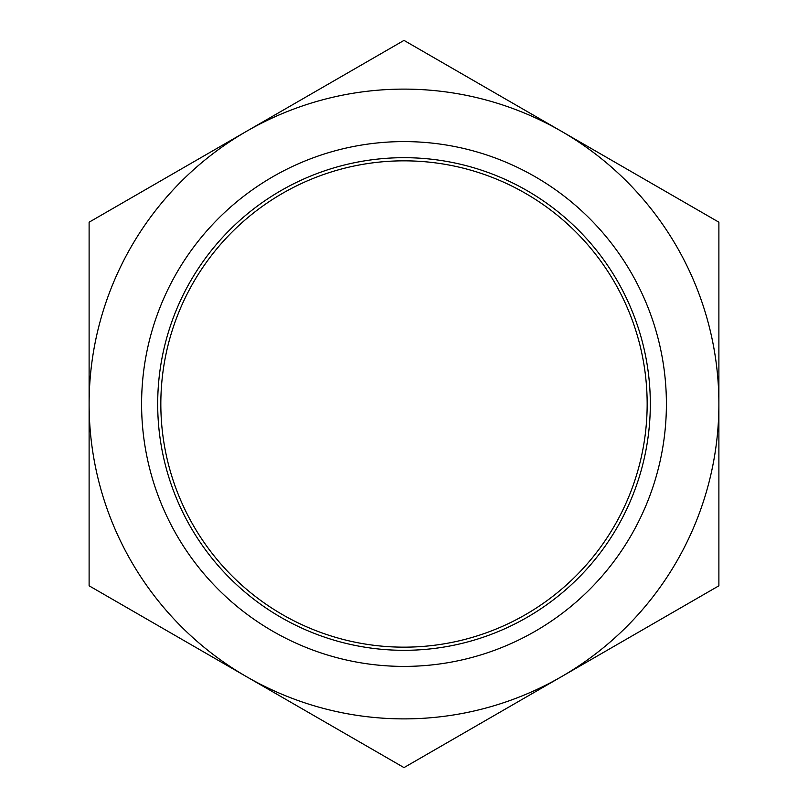 <?xml version="1.0" encoding="UTF-8"?>
<svg xmlns="http://www.w3.org/2000/svg" width="808" height="808" viewBox="0 0 808 808"><rect width="100%" height="100%" fill="white"/><g stroke="black" fill="none" stroke-linecap="round" stroke-linejoin="round"><path stroke-width="1.21" d="M246.561 131.3L89.112 222.2L89.112 585.8L404 767.6L718.888 585.8L718.888 222.2L404 40.4L246.561 131.3A314.888 314.888 0 0 1 718.888 404A314.888 314.888 0 0 1 246.561 676.7A314.888 314.888 0 0 1 246.561 131.3M141.592 404A262.408 262.408 0 0 1 535.199 176.75A262.408 262.408 0 0 1 535.199 631.25A262.408 262.408 0 0 1 141.592 404M157.691 404A246.309 246.309 0 0 1 527.159 190.688A246.309 246.309 0 0 1 527.159 617.312A246.309 246.309 0 0 1 157.691 404M160.832 404A243.168 243.168 0 0 1 525.584 193.415A243.168 243.168 0 0 1 525.584 614.585A243.168 243.168 0 0 1 160.832 404"/></g></svg>
